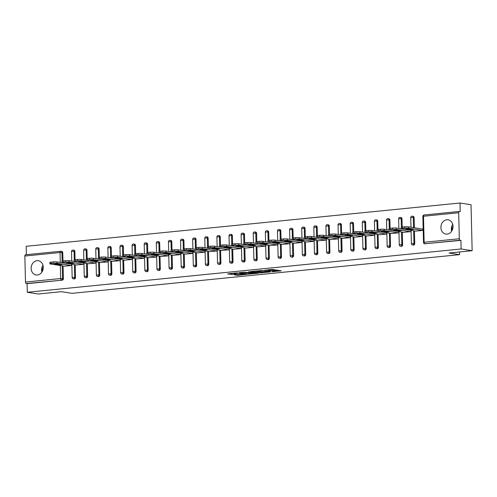 <?xml version="1.0" encoding="UTF-8"?>
<svg xmlns="http://www.w3.org/2000/svg" width="497" height="497" viewBox="0 0 497 497"><rect width="100%" height="100%" fill="white"/><g stroke="black" fill="none" stroke-linecap="round" stroke-linejoin="round"><path stroke-width="0.75" d="M272.033 271.784L281.277 270.822L272.381 269.436L264.764 270.244A2.907 0.342 178.6 0 1 268.784 270.25L269.529 270.368A2.907 0.342 178.6 0 1 269.995 270.536A2.907 0.342 178.6 0 1 268.672 270.853L267.436 271.07L269.362 270.964A2.907 0.342 178.6 0 1 273.381 270.964L274.127 271.082A2.907 0.342 178.6 0 1 274.592 271.256A2.907 0.342 178.6 0 1 273.269 271.573L272.033 271.784M37.381 275.015A7.225 6.032 -81.1 0 0 43.245 268.007A7.225 6.032 -81.1 0 0 38.319 260.708A7.225 6.032 -81.1 0 0 37.033 260.676A7.225 6.032 -81.1 0 0 31.162 267.684A7.225 6.032 -81.1 0 0 36.095 274.984A7.225 6.032 -81.1 0 0 37.381 275.015M447.132 234.118A7.225 6.032 -81.1 0 0 453.003 227.11A7.225 6.032 -81.1 0 0 448.07 219.811A7.225 6.032 -81.1 0 0 446.784 219.78A7.225 6.032 -81.1 0 0 440.92 226.787A7.225 6.032 -81.1 0 0 445.846 234.081A7.225 6.032 -81.1 0 0 447.132 234.118M452.73 224.364A7.225 6.032 -81.1 0 0 451.667 231.161M234.186 274.76L237.672 275.301L247.084 274.307L236.783 272.865L227.52 273.915L231.788 274.387L236.056 273.903L234.019 273.468L238.492 273.207L244.741 274.263L234.186 274.76M458.681 212.735L423.5 216.251L424.134 242.269L459.315 238.753L458.681 212.735A1.392 0.745 84.3 0 1 459.296 211.473A1.392 0.745 84.3 0 1 459.402 211.473L460.21 211.604L459.998 203.006L471.026 204.727L472.15 250.693L449.008 253.004L459.582 254.65L72.04 293.336L61.466 291.683L38.319 293.994L27.292 292.273L461.123 248.972L460.912 240.374L460.104 240.25L424.923 243.76L460.912 240.374M472.15 250.693L461.123 248.972M260.124 272.934L270.648 271.884L261.745 270.498L251.078 271.492L260.124 272.934L260.105 272.014L262.391 271.915M258.521 273.22L248.27 274.12L239.225 272.679L244.748 272.194L249.612 272.76L252.582 272.406L248.674 271.766L249.742 271.66L258.521 273.027M459.582 254.65L459.52 251.954M459.315 238.753A1.392 0.745 84.3 0 0 460.104 240.25M27.292 292.273L27.08 283.675L26.273 283.551A1.392 0.745 -95.7 0 1 25.484 282.054L24.85 256.042A1.392 0.745 -95.7 0 1 25.465 254.775A1.392 0.745 -95.7 0 1 25.571 254.781M26.372 254.681L26.167 246.307L459.998 203.006M422.68 229.08L423.028 230.428L415.647 231.086M61.56 251.389A1.392 1.162 98.9 0 1 62.759 252.656L62.957 260.944M63.082 265.963L63.392 278.674A1.392 1.162 98.9 0 1 62.262 280.165L26.273 283.551M27.08 283.675L62.262 280.165M425.73 243.89A1.392 1.162 98.9 0 1 425.482 243.884L424.674 243.754A1.392 1.162 98.9 0 0 424.923 243.76A1.392 0.745 84.3 0 1 424.134 242.269L423.5 242.418A1.392 1.392 0 0 0 424.674 243.754M75.507 277.463A1.392 1.162 98.9 0 1 74.128 278.954L73.326 278.823A1.392 1.162 98.9 0 0 73.575 278.829A1.392 1.162 -81.1 0 0 74.705 277.338L75.507 277.463L75.196 264.752M73.674 250.184A1.392 1.162 98.9 0 1 74.873 251.445L75.078 259.732M87.627 276.251A1.392 1.162 98.9 0 1 86.248 277.742L85.441 277.618A1.392 1.162 98.9 0 0 85.689 277.624A1.392 1.162 -81.1 0 0 86.82 276.127L87.627 276.251L87.317 263.547M85.788 248.972A1.392 1.162 98.9 0 1 86.987 250.233L87.192 258.521M99.742 275.046A1.392 1.162 98.9 0 1 98.363 276.531L97.555 276.407A1.392 1.162 98.9 0 0 97.803 276.413A1.392 1.162 -81.1 0 0 98.934 274.916L99.742 275.046L99.431 262.335M97.903 247.767A1.392 1.162 98.9 0 1 99.102 249.028L99.307 257.316M111.856 273.835A1.392 1.162 98.9 0 1 110.477 275.326L109.669 275.195A1.392 1.162 98.9 0 0 109.918 275.201A1.392 1.162 -81.1 0 0 111.048 273.71L111.856 273.835L111.545 261.124M110.023 246.555A1.392 1.162 98.9 0 1 111.222 247.817L111.421 256.104M123.97 272.623A1.392 1.162 98.9 0 1 122.591 274.114L121.784 273.99A1.392 1.162 98.9 0 0 122.032 273.996A1.392 1.162 -81.1 0 0 123.163 272.499L123.97 272.623L123.66 259.919M122.138 245.344A1.392 1.162 98.9 0 1 123.337 246.605L123.536 254.893M136.085 271.418A1.392 1.162 98.9 0 1 134.706 272.903L133.904 272.778A1.392 1.162 98.9 0 0 134.153 272.785A1.392 1.162 -81.1 0 0 135.283 271.287L136.085 271.418L135.774 258.707M134.252 244.139A1.392 1.162 98.9 0 1 135.451 245.4L135.656 253.687M148.205 270.206A1.392 1.162 98.9 0 1 146.826 271.697L146.019 271.567A1.392 1.162 98.9 0 0 146.267 271.573A1.392 1.162 -81.1 0 0 147.398 270.082L148.205 270.206L147.895 257.502M146.367 242.927A1.392 1.162 98.9 0 1 147.566 244.189L147.771 252.476M160.32 268.995A1.392 1.162 98.9 0 1 158.941 270.486L158.133 270.362A1.392 1.162 98.9 0 0 158.381 270.368A1.392 1.162 -81.1 0 0 159.512 268.871L160.32 268.995L160.009 256.29M158.481 241.716A1.392 1.162 98.9 0 1 159.68 242.983L159.885 251.265M172.434 267.79A1.392 1.162 98.9 0 1 171.055 269.275L170.247 269.15A1.392 1.162 98.9 0 0 170.496 269.157A1.392 1.162 -81.1 0 0 171.627 267.659L172.434 267.79L172.124 255.079M170.601 240.511A1.392 1.162 98.9 0 1 171.8 241.772L171.999 250.059M184.549 266.578A1.392 1.162 98.9 0 1 183.169 268.069L182.362 267.939A1.392 1.162 98.9 0 0 182.61 267.951A1.392 1.162 -81.1 0 0 183.741 266.454L184.549 266.578L184.238 253.874M182.716 239.299A1.392 1.162 98.9 0 1 183.915 240.56L184.114 248.848M196.663 265.367A1.392 1.162 98.9 0 1 195.284 266.858L194.482 266.734A1.392 1.162 98.9 0 0 194.725 266.74A1.392 1.162 -81.1 0 0 195.861 265.243L196.663 265.367L196.352 252.662M194.83 238.088A1.392 1.162 98.9 0 1 196.029 239.355L196.234 247.636M208.777 264.162A1.392 1.162 98.9 0 1 207.398 265.647L206.597 265.522A1.392 1.162 98.9 0 0 206.845 265.528A1.392 1.162 -81.1 0 0 207.976 264.037L208.777 264.162L208.467 251.451M206.945 236.883A1.392 1.162 98.9 0 1 208.144 238.144L208.349 246.431M220.898 262.95A1.392 1.162 98.9 0 1 219.519 264.441L218.711 264.311A1.392 1.162 98.9 0 0 218.96 264.323A1.392 1.162 -81.1 0 0 220.09 262.826L220.898 262.95L220.587 250.246M219.059 235.671A1.392 1.162 98.9 0 1 220.258 236.932L220.463 245.22M233.012 261.739A1.392 1.162 98.9 0 1 231.633 263.23L230.825 263.106A1.392 1.162 98.9 0 0 231.074 263.112A1.392 1.162 -81.1 0 0 232.205 261.615L233.012 261.739L232.702 249.034M231.18 234.46A1.392 1.162 98.9 0 1 232.372 235.727L232.577 244.015M245.127 260.534A1.392 1.162 98.9 0 1 243.747 262.018L242.94 261.894A1.392 1.162 98.9 0 0 243.188 261.9A1.392 1.162 -81.1 0 0 244.319 260.409L245.127 260.534L244.816 247.823M243.294 233.255A1.392 1.162 98.9 0 1 244.493 234.516L244.692 242.803M257.241 259.322A1.392 1.162 98.9 0 1 255.862 260.813L255.06 260.689A1.392 1.162 98.9 0 0 255.303 260.695A1.392 1.162 -81.1 0 0 256.433 259.198L257.241 259.322L256.93 246.618M255.408 232.043A1.392 1.162 98.9 0 1 256.607 233.304L256.806 241.592M269.355 258.111A1.392 1.162 98.9 0 1 267.976 259.602L267.175 259.477A1.392 1.162 98.9 0 0 267.423 259.484A1.392 1.162 -81.1 0 0 268.554 257.986L269.355 258.111L269.045 245.406M267.523 230.832A1.392 1.162 98.9 0 1 268.722 232.099L268.927 240.386M281.476 256.906A1.392 1.162 98.9 0 1 280.097 258.39L279.289 258.266A1.392 1.162 98.9 0 0 279.538 258.272A1.392 1.162 -81.1 0 0 280.668 256.781L281.476 256.906L281.165 244.195M279.637 229.626A1.392 1.162 98.9 0 1 280.836 230.888L281.041 239.175M293.59 255.694A1.392 1.162 98.9 0 1 292.211 257.185L291.404 257.061A1.392 1.162 98.9 0 0 291.652 257.067A1.392 1.162 -81.1 0 0 292.783 255.57L293.59 255.694L293.28 242.99M291.751 228.415A1.392 1.162 98.9 0 1 292.95 229.676L293.155 237.964M305.705 254.489A1.392 1.162 98.9 0 1 304.326 255.974L303.518 255.849A1.392 1.162 98.9 0 0 303.766 255.856A1.392 1.162 -81.1 0 0 304.897 254.358L305.705 254.489L305.394 241.778M303.872 227.204A1.392 1.162 98.9 0 1 305.071 228.471L305.27 236.758M317.819 253.277A1.392 1.162 98.9 0 1 316.44 254.762L315.632 254.638A1.392 1.162 98.9 0 0 315.881 254.644A1.392 1.162 -81.1 0 0 317.011 253.153L317.819 253.277L317.508 240.567M315.986 225.998A1.392 1.162 98.9 0 1 317.185 227.259L317.384 235.547M329.933 252.066A1.392 1.162 98.9 0 1 328.554 253.557L327.753 253.433A1.392 1.162 98.9 0 0 328.001 253.439A1.392 1.162 -81.1 0 0 329.132 251.942L329.933 252.066L329.623 239.361M328.101 224.787A1.392 1.162 98.9 0 1 329.3 226.048L329.505 234.335M342.054 250.861A1.392 1.162 98.9 0 1 340.675 252.346L339.867 252.221A1.392 1.162 98.9 0 0 340.116 252.227A1.392 1.162 -81.1 0 0 341.246 250.73L342.054 250.861L341.743 238.15M340.215 223.575A1.392 1.162 98.9 0 1 341.414 224.843L341.619 233.13M354.168 249.649A1.392 1.162 98.9 0 1 352.789 251.14L351.982 251.01A1.392 1.162 98.9 0 0 352.23 251.016A1.392 1.162 -81.1 0 0 353.361 249.525L354.168 249.649L353.858 236.939M352.33 222.37A1.392 1.162 98.9 0 1 353.529 223.631L353.734 231.919M366.283 248.438A1.392 1.162 98.9 0 1 364.904 249.929L364.096 249.805A1.392 1.162 98.9 0 0 364.344 249.811A1.392 1.162 -81.1 0 0 365.475 248.314L366.283 248.438L365.972 235.733M364.45 221.159A1.392 1.162 98.9 0 1 365.649 222.42L365.848 230.707M378.397 247.233A1.392 1.162 98.9 0 1 377.018 248.717L376.21 248.593A1.392 1.162 98.9 0 0 376.459 248.599A1.392 1.162 -81.1 0 0 377.59 247.102L378.397 247.233L378.087 234.522M376.564 219.954A1.392 1.162 98.9 0 1 377.763 221.215L377.962 229.502M390.512 246.021A1.392 1.162 98.9 0 1 389.132 247.512L388.331 247.382A1.392 1.162 98.9 0 0 388.573 247.388A1.392 1.162 -81.1 0 0 389.71 245.897L390.512 246.021L390.201 233.31M388.679 218.742A1.392 1.162 98.9 0 1 389.878 220.003L390.077 228.291M402.626 244.81A1.392 1.162 98.9 0 1 401.247 246.301L400.445 246.177A1.392 1.162 98.9 0 0 400.694 246.183A1.392 1.162 -81.1 0 0 401.824 244.686L402.626 244.81L402.315 232.105M400.793 217.531A1.392 1.162 98.9 0 1 401.992 218.792L402.197 227.079M414.746 243.605A1.392 1.162 98.9 0 1 413.367 245.089L412.56 244.965A1.392 1.162 98.9 0 0 412.808 244.971A1.392 1.162 -81.1 0 0 413.939 243.474L414.746 243.605L414.436 230.894M412.908 216.325A1.392 1.162 98.9 0 1 414.107 217.587L414.355 227.781M403.527 232.292L410.907 231.639L410.876 230.341M391.412 233.503L398.793 232.844L398.762 231.552M379.298 234.714L386.678 234.056L386.647 232.758M367.184 235.92L374.564 235.261L374.533 233.969M355.069 237.131L362.45 236.473L362.419 235.18M342.949 238.336L350.329 237.684L350.298 236.386M330.834 239.548L338.215 238.889L338.184 237.597M318.72 240.759L326.1 240.101L326.069 238.802M306.606 241.964L313.986 241.312L313.955 240.014M294.491 243.176L301.872 242.517L301.841 241.225M282.377 244.387L289.751 243.729L289.72 242.43M270.256 245.593L277.637 244.94L277.606 243.642M258.142 246.804L265.522 246.145L265.491 244.853M246.027 248.015L253.408 247.357L253.377 246.058M233.913 249.221L241.293 248.568L241.262 247.27M221.799 250.432L229.179 249.774L229.142 248.481M209.678 251.644L217.059 250.985L217.027 249.687M197.564 252.849L204.944 252.196L204.913 250.898M185.449 254.06L192.83 253.402L192.799 252.109M173.335 255.272L180.715 254.613L180.684 253.315M161.221 256.477L168.601 255.825L168.57 254.526M149.106 257.688L156.48 257.03L156.449 255.738M136.986 258.9L144.366 258.241L144.335 256.943M124.871 260.105L132.252 259.453L132.221 258.154M112.757 261.316L120.137 260.658L120.106 259.366M100.642 262.528L108.023 261.869L107.992 260.571M88.528 263.733L95.909 263.075L95.871 261.782M76.408 264.944L83.788 264.286L83.757 262.994M64.293 266.15L71.674 265.497L71.643 264.199M452.077 230.465L451.966 225.849M42.32 271.362L42.208 266.752M41.916 272.064A7.225 6.032 98.9 0 1 42.972 265.261M274.592 271.256L274.574 270.337A2.907 0.342 178.6 0 0 274.102 270.163L274.127 271.082M269.983 269.995A2.907 0.342 178.6 0 1 273.362 270.045L274.102 270.163M269.995 270.536L269.97 269.616A2.907 0.342 178.6 0 0 269.921 269.554M274.58 270.697L278.171 270.337M254.315 271.113L260.105 272.014M268.846 272.014L261.223 270.691L259.235 270.797A2.907 0.342 178.6 0 0 257.912 271.113A2.907 0.342 178.6 0 0 258.378 271.287L263.721 272.12A2.907 0.342 178.6 0 0 267.74 272.126L268.846 272.014M250.538 273.095L249.506 273.201L249.525 274.12M242.461 272.294L249.506 273.201M252.103 273.338L256.57 273.077L252.861 272.611L249.892 272.965L252.103 273.338M230.62 273.48L234.019 273.238M404.533 226.843L402.44 227.054L402.471 228.434L404.57 228.222L404.533 226.843A2.777 0.323 -1.4 0 1 408.379 226.849L422.99 229.129M402.471 228.434A2.777 0.323 178.6 0 0 401.209 228.738L401.172 227.359A2.777 0.323 -1.4 0 1 402.44 227.054M408.379 226.849L408.41 228.229L422.717 230.459M408.41 228.229A2.777 0.323 178.6 0 0 404.57 228.222M401.209 228.738A2.777 0.323 178.6 0 0 401.657 228.9L415.958 231.13M413.479 229.415L409.832 229.782L405.552 229.036L409.553 228.8L413.479 229.415M392.419 228.055L390.325 228.266L390.356 229.645L392.456 229.434L392.419 228.055A2.777 0.323 -1.4 0 1 396.264 228.061L401.508 228.875M390.356 229.645A2.777 0.323 178.6 0 0 389.089 229.949L389.058 228.57A2.777 0.323 -1.4 0 1 390.325 228.266M396.264 228.061L396.295 229.44L410.597 231.67M396.295 229.44A2.777 0.323 178.6 0 0 392.456 229.434M389.089 229.949A2.777 0.323 178.6 0 0 389.536 230.111L403.844 232.341M401.365 230.627L397.712 230.987L393.438 230.248L397.438 230.012L401.365 230.627M380.304 229.266L378.211 229.471L378.242 230.85L380.342 230.645L380.304 229.266A2.777 0.323 -1.4 0 1 384.144 229.266L389.393 230.086M378.242 230.85A2.777 0.323 178.6 0 0 376.974 231.155L376.943 229.776A2.777 0.323 -1.4 0 1 378.211 229.471M384.144 229.266L384.181 230.645L398.482 232.876M384.181 230.645A2.777 0.323 178.6 0 0 380.342 230.645M376.974 231.155A2.777 0.323 178.6 0 0 377.422 231.322L391.729 233.553M389.25 231.832L385.597 232.198L381.323 231.459L385.318 231.223L389.25 231.832M368.19 230.471L366.09 230.683L366.127 232.062L368.221 231.85L368.19 230.471A2.777 0.323 -1.4 0 1 372.029 230.478L377.273 231.298M366.127 232.062A2.777 0.323 178.6 0 0 364.86 232.366L364.829 230.987A2.777 0.323 -1.4 0 1 366.09 230.683M372.029 230.478L372.067 231.857L386.368 234.087M372.067 231.857A2.777 0.323 178.6 0 0 368.221 231.85M364.86 232.366A2.777 0.323 178.6 0 0 365.307 232.528L379.609 234.758M377.136 233.043L373.483 233.41L369.203 232.664L373.204 232.428L377.136 233.043M356.076 231.683L353.976 231.894L354.013 233.273L356.107 233.062L356.076 231.683A2.777 0.323 -1.4 0 1 359.915 231.689L365.158 232.503M354.013 233.273A2.777 0.323 178.6 0 0 352.746 233.578L352.708 232.198A2.777 0.323 -1.4 0 1 353.976 231.894M359.915 231.689L359.946 233.062L374.253 235.292M359.946 233.062A2.777 0.323 178.6 0 0 356.107 233.062M352.746 233.578A2.777 0.323 178.6 0 0 353.193 233.739L367.494 235.969M365.015 234.255L361.369 234.615L357.088 233.876L361.089 233.64L365.015 234.255M343.961 232.894L341.861 233.099L341.893 234.478L343.992 234.273L343.961 232.894A2.777 0.323 -1.4 0 1 347.801 232.894L353.044 233.714M341.893 234.478A2.777 0.323 178.6 0 0 340.631 234.783L340.594 233.404A2.777 0.323 -1.4 0 1 341.861 233.099M347.801 232.894L347.832 234.273L362.139 236.504M347.832 234.273A2.777 0.323 178.6 0 0 343.992 234.273M340.631 234.783A2.777 0.323 178.6 0 0 341.079 234.951L355.38 237.181M352.901 235.46L349.254 235.827L344.974 235.087L348.975 234.851L352.901 235.46M331.841 234.099L329.747 234.311L329.778 235.69L331.878 235.479L331.841 234.099A2.777 0.323 -1.4 0 1 335.686 234.106L340.93 234.919M329.778 235.69A2.777 0.323 178.6 0 0 328.511 235.994L328.48 234.615A2.777 0.323 -1.4 0 1 329.747 234.311M335.686 234.106L335.717 235.485L350.018 237.715M335.717 235.485A2.777 0.323 178.6 0 0 331.878 235.479M328.511 235.994A2.777 0.323 178.6 0 0 328.958 236.156L343.265 238.386M340.787 236.671L337.14 237.038L332.86 236.292L336.86 236.056L340.787 236.671M319.726 235.311L317.633 235.522L317.664 236.901L319.764 236.69L319.726 235.311A2.777 0.323 -1.4 0 1 323.566 235.311L328.815 236.131M317.664 236.901A2.777 0.323 178.6 0 0 316.396 237.199L316.365 235.827A2.777 0.323 -1.4 0 1 317.633 235.522M323.566 235.311L323.603 236.69L337.904 238.92M323.603 236.69A2.777 0.323 178.6 0 0 319.764 236.69M316.396 237.199A2.777 0.323 178.6 0 0 316.844 237.367L331.151 239.597M328.672 237.883L325.019 238.243L320.745 237.504L324.746 237.268L328.672 237.883M307.612 236.522L305.512 236.727L305.549 238.106L307.643 237.901L307.612 236.522A2.777 0.323 -1.4 0 1 311.451 236.522L316.695 237.342M305.549 238.106A2.777 0.323 178.6 0 0 304.282 238.411L304.251 237.032A2.777 0.323 -1.4 0 1 305.512 236.727M311.451 236.522L311.489 237.901L325.79 240.132M311.489 237.901A2.777 0.323 178.6 0 0 307.643 237.901M304.282 238.411A2.777 0.323 178.6 0 0 304.729 238.579L319.031 240.809M316.558 239.088L312.905 239.455L308.625 238.715L312.625 238.479L316.558 239.088M295.498 237.728L293.398 237.939L293.435 239.318L295.529 239.107L295.498 237.728A2.777 0.323 -1.4 0 1 299.337 237.734L304.58 238.548M293.435 239.318A2.777 0.323 178.6 0 0 292.168 239.622L292.13 238.243A2.777 0.323 -1.4 0 1 293.398 237.939M299.337 237.734L299.368 239.113L313.675 241.343M299.368 239.113A2.777 0.323 178.6 0 0 295.529 239.107M292.168 239.622A2.777 0.323 178.6 0 0 292.615 239.784L306.916 242.014M304.444 240.299L300.791 240.666L296.51 239.921L300.511 239.684L304.444 240.299M283.383 238.939L281.283 239.15L281.321 240.529L283.414 240.318L283.383 238.939A2.777 0.323 -1.4 0 1 287.223 238.939L292.466 239.759M281.321 240.529A2.777 0.323 178.6 0 0 280.053 240.828L280.016 239.448A2.777 0.323 -1.4 0 1 281.283 239.15M287.223 238.939L287.254 240.318L301.561 242.548M287.254 240.318A2.777 0.323 178.6 0 0 283.414 240.318M280.053 240.828A2.777 0.323 178.6 0 0 280.501 240.995L294.802 243.226M292.323 241.511L288.676 241.871L284.396 241.132L288.397 240.896L292.323 241.511M271.263 240.15L269.169 240.355L269.2 241.735L271.3 241.53L271.263 240.15A2.777 0.323 -1.4 0 1 275.108 240.15L280.351 240.97M269.2 241.735A2.777 0.323 178.6 0 0 267.939 242.039L267.902 240.66A2.777 0.323 -1.4 0 1 269.169 240.355M275.108 240.15L275.139 241.53L289.44 243.76M275.139 241.53A2.777 0.323 178.6 0 0 271.3 241.53M267.939 242.039A2.777 0.323 178.6 0 0 268.38 242.207L282.687 244.437M280.209 242.716L276.562 243.083L272.281 242.343L276.282 242.107L280.209 242.716M259.148 241.356L257.055 241.567L257.086 242.946L259.185 242.735L259.148 241.356A2.777 0.323 -1.4 0 1 262.988 241.362L268.237 242.176M257.086 242.946A2.777 0.323 178.6 0 0 255.818 243.25L255.787 241.871A2.777 0.323 -1.4 0 1 257.055 241.567M262.988 241.362L263.025 242.741L277.326 244.971M263.025 242.741A2.777 0.323 178.6 0 0 259.185 242.735M255.818 243.25A2.777 0.323 178.6 0 0 256.266 243.412L270.573 245.642M268.094 243.928L264.441 244.294L260.167 243.549L264.168 243.313L268.094 243.928M247.034 242.567L244.94 242.778L244.971 244.157L247.065 243.946L247.034 242.567A2.777 0.323 -1.4 0 1 250.873 242.567L256.123 243.387M244.971 244.157A2.777 0.323 178.6 0 0 243.704 244.456L243.673 243.076A2.777 0.323 -1.4 0 1 244.94 242.778M250.873 242.567L250.91 243.946L265.212 246.177M250.91 243.946A2.777 0.323 178.6 0 0 247.065 243.946M243.704 244.456A2.777 0.323 178.6 0 0 244.151 244.623L258.459 246.854M255.98 245.139L252.327 245.499L248.053 244.76L252.047 244.524L255.98 245.139M234.919 243.778L232.82 243.984L232.857 245.363L234.951 245.158L234.919 243.778A2.777 0.323 -1.4 0 1 238.759 243.778L244.002 244.599M232.857 245.363A2.777 0.323 178.6 0 0 231.59 245.667L231.559 244.288A2.777 0.323 -1.4 0 1 232.82 243.984M238.759 243.778L238.796 245.158L253.097 247.388M238.796 245.158A2.777 0.323 178.6 0 0 234.951 245.158M231.59 245.667A2.777 0.323 178.6 0 0 232.037 245.835L246.338 248.065M243.865 246.344L240.213 246.711L235.932 245.965L239.933 245.735L243.865 246.344M222.805 244.984L220.705 245.195L220.743 246.574L222.836 246.363L222.805 244.984A2.777 0.323 -1.4 0 1 226.644 244.99L231.888 245.804M220.743 246.574A2.777 0.323 178.6 0 0 219.475 246.879L219.438 245.499A2.777 0.323 -1.4 0 1 220.705 245.195M226.644 244.99L226.675 246.369L240.983 248.599M226.675 246.369A2.777 0.323 178.6 0 0 222.836 246.363M219.475 246.879A2.777 0.323 178.6 0 0 219.922 247.04L234.224 249.27M231.745 247.556L228.098 247.916L223.818 247.177L227.819 246.941L231.745 247.556M210.685 246.195L208.591 246.406L208.622 247.786L210.722 247.574L210.685 246.195A2.777 0.323 -1.4 0 1 214.53 246.195L219.773 247.015M208.622 247.786A2.777 0.323 178.6 0 0 207.361 248.084L207.324 246.705A2.777 0.323 -1.4 0 1 208.591 246.406M214.53 246.195L214.561 247.574L228.868 249.805M214.561 247.574A2.777 0.323 178.6 0 0 210.722 247.574M207.361 248.084A2.777 0.323 178.6 0 0 207.808 248.251L222.109 250.482M219.631 248.761L215.984 249.127L211.703 248.388L215.704 248.152L219.631 248.761M198.57 247.407L196.477 247.612L196.508 248.991L198.607 248.78L198.57 247.407A2.777 0.323 -1.4 0 1 202.416 247.407L207.659 248.227M196.508 248.991A2.777 0.323 178.6 0 0 195.24 249.295L195.209 247.916A2.777 0.323 -1.4 0 1 196.477 247.612M202.416 247.407L202.447 248.786L216.748 251.016M202.447 248.786A2.777 0.323 178.6 0 0 198.607 248.78M195.24 249.295A2.777 0.323 178.6 0 0 195.688 249.463L209.995 251.687M207.516 249.972L203.863 250.339L199.589 249.593L203.59 249.364L207.516 249.972M186.456 248.612L184.362 248.823L184.393 250.202L186.493 249.991L186.456 248.612A2.777 0.323 -1.4 0 1 190.295 248.618L195.545 249.432M184.393 250.202A2.777 0.323 178.6 0 0 183.126 250.507L183.095 249.127A2.777 0.323 -1.4 0 1 184.362 248.823M190.295 248.618L190.332 249.997L204.634 252.227M190.332 249.997A2.777 0.323 178.6 0 0 186.493 249.991M183.126 250.507A2.777 0.323 178.6 0 0 183.573 250.668L197.881 252.898M195.402 251.184L191.749 251.544L187.475 250.805L191.469 250.569L195.402 251.184M174.341 249.823L172.242 250.034L172.279 251.407L174.372 251.202L174.341 249.823A2.777 0.323 -1.4 0 1 178.181 249.823L183.424 250.643M172.279 251.407A2.777 0.323 178.6 0 0 171.011 251.712L170.98 250.333A2.777 0.323 -1.4 0 1 172.242 250.034M178.181 249.823L178.218 251.202L192.519 253.433M178.218 251.202A2.777 0.323 178.6 0 0 174.372 251.202M171.011 251.712A2.777 0.323 178.6 0 0 171.459 251.88L185.76 254.11M183.287 252.389L179.634 252.756L175.354 252.016L179.355 251.78L183.287 252.389M162.227 251.028L160.127 251.24L160.164 252.619L162.258 252.408L162.227 251.028A2.777 0.323 -1.4 0 1 166.066 251.035L171.31 251.855M160.164 252.619A2.777 0.323 178.6 0 0 158.897 252.923L158.86 251.544A2.777 0.323 -1.4 0 1 160.127 251.24M166.066 251.035L166.097 252.414L180.405 254.644M166.097 252.414A2.777 0.323 178.6 0 0 162.258 252.408M158.897 252.923A2.777 0.323 178.6 0 0 159.344 253.085L173.646 255.315M171.167 253.6L167.52 253.967L163.24 253.221L167.24 252.992L171.167 253.6M150.113 252.24L148.013 252.451L148.044 253.83L150.144 253.619L150.113 252.24A2.777 0.323 -1.4 0 1 153.952 252.246L159.195 253.06M148.044 253.83A2.777 0.323 178.6 0 0 146.783 254.135L146.745 252.756A2.777 0.323 -1.4 0 1 148.013 252.451M153.952 252.246L153.983 253.625L168.29 255.856M153.983 253.625A2.777 0.323 178.6 0 0 150.144 253.619M146.783 254.135A2.777 0.323 178.6 0 0 147.23 254.296L161.531 256.527M159.052 254.812L155.406 255.172L151.125 254.433L155.126 254.197L159.052 254.812M137.992 253.451L135.898 253.656L135.929 255.036L138.029 254.831L137.992 253.451A2.777 0.323 -1.4 0 1 141.838 253.451L147.081 254.271M135.929 255.036A2.777 0.323 178.6 0 0 134.662 255.34L134.631 253.961A2.777 0.323 -1.4 0 1 135.898 253.656M141.838 253.451L141.869 254.831L156.17 257.061M141.869 254.831A2.777 0.323 178.6 0 0 138.029 254.831M134.662 255.34A2.777 0.323 178.6 0 0 135.109 255.508L149.417 257.738M146.938 256.017L143.291 256.384L139.011 255.644L143.012 255.408L146.938 256.017M125.878 254.657L123.784 254.868L123.815 256.247L125.915 256.036L125.878 254.657A2.777 0.323 -1.4 0 1 129.717 254.663L134.967 255.483M123.815 256.247A2.777 0.323 178.6 0 0 122.548 256.551L122.517 255.172A2.777 0.323 -1.4 0 1 123.784 254.868M129.717 254.663L129.754 256.042L144.055 258.272M129.754 256.042A2.777 0.323 178.6 0 0 125.915 256.036M122.548 256.551A2.777 0.323 178.6 0 0 122.995 256.713L137.302 258.943M134.824 257.229L131.171 257.595L126.897 256.85L130.897 256.614L134.824 257.229M113.763 255.868L111.663 256.079L111.701 257.458L113.794 257.247L113.763 255.868A2.777 0.323 -1.4 0 1 117.603 255.874L122.852 256.688M111.701 257.458A2.777 0.323 178.6 0 0 110.433 257.763L110.402 256.384A2.777 0.323 -1.4 0 1 111.663 256.079M117.603 255.874L117.64 257.253L131.941 259.477M117.64 257.253A2.777 0.323 178.6 0 0 113.794 257.247M110.433 257.763A2.777 0.323 178.6 0 0 110.881 257.924L125.182 260.155M122.709 258.44L119.056 258.8L114.776 258.061L118.777 257.825L122.709 258.44M101.649 257.079L99.549 257.284L99.586 258.664L101.68 258.459L101.649 257.079A2.777 0.323 -1.4 0 1 105.488 257.079L110.732 257.9M99.586 258.664A2.777 0.323 178.6 0 0 98.319 258.968L98.288 257.589A2.777 0.323 -1.4 0 1 99.549 257.284M105.488 257.079L105.519 258.459L119.827 260.689M105.519 258.459A2.777 0.323 178.6 0 0 101.68 258.459M98.319 258.968A2.777 0.323 178.6 0 0 98.766 259.136L113.067 261.366M110.595 259.645L106.942 260.012L102.662 259.272L106.662 259.036L110.595 259.645M89.535 258.285L87.435 258.496L87.472 259.875L89.566 259.664L89.535 258.285A2.777 0.323 -1.4 0 1 93.374 258.291L98.617 259.111M87.472 259.875A2.777 0.323 178.6 0 0 86.205 260.18L86.167 258.8A2.777 0.323 -1.4 0 1 87.435 258.496M93.374 258.291L93.405 259.67L107.712 261.9M93.405 259.67A2.777 0.323 178.6 0 0 89.566 259.664M86.205 260.18A2.777 0.323 178.6 0 0 86.652 260.341L100.953 262.571M98.474 260.857L94.828 261.223L90.547 260.478L94.548 260.242L98.474 260.857M77.414 259.496L75.32 259.707L75.351 261.087L77.451 260.875L77.414 259.496A2.777 0.323 -1.4 0 1 81.26 259.502L86.503 260.316M75.351 261.087A2.777 0.323 178.6 0 0 74.09 261.391L74.053 260.012A2.777 0.323 -1.4 0 1 75.32 259.707M81.26 259.502L81.291 260.875L95.598 263.106M81.291 260.875A2.777 0.323 178.6 0 0 77.451 260.875M74.09 261.391A2.777 0.323 178.6 0 0 74.538 261.552L88.839 263.783M86.36 262.068L82.713 262.428L78.433 261.689L82.434 261.453L86.36 262.068M65.3 260.708L63.206 260.913L63.237 262.292L65.337 262.087L65.3 260.708A2.777 0.323 -1.4 0 1 69.145 260.708L74.388 261.528M63.237 262.292A2.777 0.323 178.6 0 0 61.97 262.596L61.939 261.217A2.777 0.323 -1.4 0 1 63.206 260.913M69.145 260.708L69.176 262.087L83.477 264.317M69.176 262.087A2.777 0.323 178.6 0 0 65.337 262.087M61.97 262.596A2.777 0.323 178.6 0 0 62.417 262.764L76.724 264.994M74.246 263.273L70.593 263.64L66.318 262.901L70.319 262.664L74.246 263.273M53.185 261.913L51.092 262.124L51.123 263.503L53.222 263.292L53.185 261.913A2.777 0.323 -1.4 0 1 57.025 261.919L62.274 262.733M51.123 263.503A2.777 0.323 178.6 0 0 49.855 263.808L49.824 262.428A2.777 0.323 -1.4 0 1 51.092 262.124M57.025 261.919L57.062 263.298L71.363 265.528M57.062 263.298A2.777 0.323 178.6 0 0 53.222 263.292M49.855 263.808A2.777 0.323 178.6 0 0 50.303 263.969L64.61 266.199M62.131 264.485L58.478 264.851L54.204 264.106L58.199 263.87L62.131 264.485M424.221 214.99A1.392 0.745 84.3 0 0 424.115 214.984A1.392 0.745 84.3 0 0 423.5 216.251L422.866 216.4L423.5 242.418M25.484 282.054L60.665 278.544L60.348 265.535M60.274 262.422L60.031 252.526L24.85 256.042M62.759 252.656L60.031 252.526A1.392 0.745 -95.7 0 1 60.646 251.265A1.392 0.745 -95.7 0 1 60.752 251.265A1.392 1.162 98.9 0 1 61.951 252.532L62.162 261.087M62.28 265.839L62.591 278.544A1.392 1.162 -81.1 0 1 61.454 280.041A1.392 0.745 -95.7 0 1 60.665 278.544L63.392 278.674M414.107 217.587L413.305 217.462L413.554 227.657M413.628 230.77L413.939 243.474L411.386 243.629A1.392 1.392 0 0 0 412.56 244.965M410.752 217.611L413.305 217.462A1.392 1.162 98.9 0 0 412.348 216.201A1.392 1.392 0 0 0 410.752 217.611L410.982 227.253M412.106 216.195A1.392 1.162 98.9 0 1 412.348 216.201L413.156 216.332M401.992 218.792L401.185 218.668L401.396 227.222M401.514 231.981L401.824 244.686L399.271 244.835A1.392 1.392 0 0 0 400.445 246.177M389.878 220.003L389.07 219.879L389.281 228.434M389.399 233.186L389.71 245.897L387.157 246.046A1.392 1.392 0 0 0 388.331 247.382M377.763 221.215L376.956 221.09L377.167 229.645M377.279 234.398L377.59 247.102L375.036 247.257A1.392 1.392 0 0 0 376.21 248.593M365.649 222.42L364.841 222.296L365.046 230.85M365.165 235.609L365.475 248.314L362.922 248.463A1.392 1.392 0 0 0 364.096 249.805M353.529 223.631L352.727 223.507L352.932 232.062M353.05 236.814L353.361 249.525L350.807 249.674A1.392 1.392 0 0 0 351.982 251.01M341.414 224.843L340.607 224.719L340.818 233.273M340.936 238.026L341.246 250.73L338.693 250.886A1.392 1.392 0 0 0 339.867 252.221M329.3 226.048L328.492 225.924L328.703 234.478M328.821 239.237L329.132 251.942L326.579 252.091A1.392 1.392 0 0 0 327.753 253.433M317.185 227.259L316.378 227.135L316.589 235.69M316.701 240.442L317.011 253.153L314.458 253.302A1.392 1.392 0 0 0 315.632 254.638M305.071 228.471L304.263 228.34L304.475 236.901M304.586 241.654L304.897 254.358L302.344 254.507A1.392 1.392 0 0 0 303.518 255.849M292.95 229.676L292.149 229.552L292.354 238.106M292.472 242.859L292.783 255.57L290.229 255.719A1.392 1.392 0 0 0 291.404 257.061M280.836 230.888L280.035 230.763L280.24 239.318M280.358 244.07L280.668 256.781L278.115 256.93A1.392 1.392 0 0 0 279.289 258.266M268.722 232.099L267.914 231.969L268.125 240.529M268.243 245.282L268.554 257.986L266.001 258.136A1.392 1.392 0 0 0 267.175 259.477M256.607 233.304L255.8 233.18L256.011 241.735M256.123 246.487L256.433 259.198L253.88 259.347A1.392 1.392 0 0 0 255.06 260.689M244.493 234.516L243.685 234.391L243.897 242.946M244.008 247.699L244.319 260.409L241.766 260.558A1.392 1.392 0 0 0 242.94 261.894M232.372 235.727L231.571 235.597L231.776 244.157M231.894 248.91L232.205 261.615L229.651 261.764A1.392 1.392 0 0 0 230.825 263.106M220.258 236.932L219.457 236.808L219.662 245.363M219.78 250.115L220.09 262.826L217.537 262.975A1.392 1.392 0 0 0 218.711 264.311M208.144 238.144L207.336 238.02L207.547 246.574M207.665 251.327L207.976 264.037L205.423 264.187A1.392 1.392 0 0 0 206.597 265.522M196.029 239.355L195.222 239.225L195.433 247.786M195.551 252.538L195.861 265.243L193.308 265.392A1.392 1.392 0 0 0 194.482 266.734M183.915 240.56L183.107 240.436L183.318 248.991M183.43 253.743L183.741 266.454L181.188 266.603A1.392 1.392 0 0 0 182.362 267.939M171.8 241.772L170.993 241.648L171.198 250.202M171.316 254.955L171.627 267.659L169.073 267.815A1.392 1.392 0 0 0 170.247 269.15M159.68 242.983L158.878 242.853L159.083 251.414M159.202 256.166L159.512 268.871L156.959 269.02A1.392 1.392 0 0 0 158.133 270.362M147.566 244.189L146.758 244.064L146.969 252.619M147.087 257.371L147.398 270.082L144.844 270.231A1.392 1.392 0 0 0 146.019 271.567M135.451 245.4L134.644 245.276L134.855 253.83M134.973 258.583L135.283 271.287L132.73 271.443A1.392 1.392 0 0 0 133.904 272.778M123.337 246.605L122.529 246.481L122.74 255.036M122.852 259.794L123.163 272.499L120.609 272.648A1.392 1.392 0 0 0 121.784 273.99M111.222 247.817L110.415 247.692L110.626 256.247M110.738 261L111.048 273.71L108.495 273.859A1.392 1.392 0 0 0 109.669 275.195M99.102 249.028L98.3 248.904L98.505 257.458M98.623 262.211L98.934 274.916L96.381 275.071A1.392 1.392 0 0 0 97.555 276.407M86.987 250.233L86.186 250.109L86.391 258.664M86.509 263.422L86.82 276.127L84.266 276.276A1.392 1.392 0 0 0 85.441 277.618M74.873 251.445L74.065 251.32L74.277 259.875M74.395 264.628L74.705 277.338L72.152 277.488A1.392 1.392 0 0 0 73.326 278.823M398.631 218.817L401.185 218.668A1.392 1.162 98.9 0 0 400.234 217.413A1.392 1.392 0 0 0 398.631 218.817L398.867 228.465M399.986 217.406A1.392 1.162 98.9 0 1 400.234 217.413L401.042 217.537M386.517 220.028L389.07 219.879A1.392 1.162 98.9 0 0 388.12 218.624A1.392 1.392 0 0 0 386.517 220.028L386.753 229.676M387.871 218.618A1.392 1.162 98.9 0 1 388.12 218.624L388.927 218.748M374.403 221.24L376.956 221.09A1.392 1.162 98.9 0 0 376.005 219.829A1.392 1.392 0 0 0 374.403 221.24L374.639 230.881M375.757 219.823A1.392 1.162 98.9 0 1 376.005 219.829L376.813 219.96M362.288 222.445L364.841 222.296A1.392 1.162 98.9 0 0 363.891 221.041A1.392 1.392 0 0 0 362.288 222.445L362.524 232.093M363.642 221.035A1.392 1.162 98.9 0 1 363.891 221.041L364.692 221.165M350.174 223.656L352.727 223.507A1.392 1.162 98.9 0 0 351.777 222.252A1.392 1.392 0 0 0 350.174 223.656L350.41 233.304M351.528 222.246A1.392 1.162 98.9 0 1 351.777 222.252L352.578 222.376M338.053 224.868L340.607 224.719A1.392 1.162 98.9 0 0 339.656 223.457A1.392 1.392 0 0 0 338.053 224.868L338.289 234.509M339.408 223.451A1.392 1.162 98.9 0 1 339.656 223.457L340.464 223.588M325.939 226.073L328.492 225.924A1.392 1.162 98.9 0 0 327.542 224.669A1.392 1.392 0 0 0 325.939 226.073L326.175 235.721M327.293 224.663A1.392 1.162 98.9 0 1 327.542 224.669L328.349 224.793M313.824 227.284L316.378 227.135A1.392 1.162 98.9 0 0 315.427 225.88A1.392 1.392 0 0 0 313.824 227.284L314.061 236.932M315.179 225.874A1.392 1.162 98.9 0 1 315.427 225.88L316.235 226.005M301.71 228.496L304.263 228.34A1.392 1.162 98.9 0 0 303.313 227.086A1.392 1.392 0 0 0 301.71 228.496L301.946 238.138M303.064 227.079A1.392 1.162 98.9 0 1 303.313 227.086L304.121 227.216M289.596 229.701L292.149 229.552A1.392 1.162 98.9 0 0 291.199 228.297A1.392 1.392 0 0 0 289.596 229.701L289.832 239.349M290.95 228.291A1.392 1.162 98.9 0 1 291.199 228.297L292 228.421M277.475 230.912L280.035 230.763A1.392 1.162 98.9 0 0 279.078 229.508A1.392 1.392 0 0 0 277.475 230.912L277.711 240.56M278.836 229.502A1.392 1.162 98.9 0 1 279.078 229.508L279.886 229.633M265.361 232.124L267.914 231.969A1.392 1.162 98.9 0 0 266.964 230.714A1.392 1.392 0 0 0 265.361 232.124L265.597 241.766M266.715 230.707A1.392 1.162 98.9 0 1 266.964 230.714L267.771 230.838M253.246 233.329L255.8 233.18A1.392 1.162 98.9 0 0 254.849 231.925A1.392 1.392 0 0 0 253.246 233.329L253.482 242.977M254.601 231.919A1.392 1.162 98.9 0 1 254.849 231.925L255.657 232.049M241.132 234.541L243.685 234.391A1.392 1.162 98.9 0 0 242.735 233.136A1.392 1.392 0 0 0 241.132 234.541L241.368 244.182M242.486 233.124A1.392 1.162 98.9 0 1 242.735 233.136L243.542 233.261M229.018 235.752L231.571 235.597A1.392 1.162 98.9 0 0 230.62 234.342A1.392 1.392 0 0 0 229.018 235.752L229.254 245.394M230.372 234.335A1.392 1.162 98.9 0 1 230.62 234.342L231.422 234.466M216.903 236.957L219.457 236.808A1.392 1.162 98.9 0 0 218.506 235.553A1.392 1.392 0 0 0 216.903 236.957L217.139 246.605M218.258 235.547A1.392 1.162 98.9 0 1 218.506 235.553L219.307 235.677M204.783 238.169L207.336 238.02A1.392 1.162 98.9 0 0 206.385 236.765A1.392 1.392 0 0 0 204.783 238.169L205.019 247.81M206.137 236.752A1.392 1.162 98.9 0 1 206.385 236.765L207.193 236.889M192.668 239.38L195.222 239.225A1.392 1.162 98.9 0 0 194.271 237.97A1.392 1.392 0 0 0 192.668 239.38L192.904 249.022M194.023 237.964A1.392 1.162 98.9 0 1 194.271 237.97L195.079 238.094M180.554 240.585L183.107 240.436A1.392 1.162 98.9 0 0 182.157 239.181A1.392 1.392 0 0 0 180.554 240.585L180.79 250.233M181.908 239.175A1.392 1.162 98.9 0 1 182.157 239.181L182.964 239.305M168.44 241.797L170.993 241.648A1.392 1.162 98.9 0 0 170.042 240.386A1.392 1.392 0 0 0 168.44 241.797L168.676 251.439M169.794 240.38A1.392 1.162 98.9 0 1 170.042 240.386L170.844 240.517M156.325 243.002L158.878 242.853A1.392 1.162 98.9 0 0 157.928 241.598A1.392 1.392 0 0 0 156.325 243.002L156.561 252.65M157.679 241.592A1.392 1.162 98.9 0 1 157.928 241.598L158.729 241.722M144.205 244.213L146.758 244.064A1.392 1.162 98.9 0 0 145.807 242.809A1.392 1.392 0 0 0 144.205 244.213L144.441 253.861M145.565 242.803A1.392 1.162 98.9 0 1 145.807 242.809L146.615 242.934M132.09 245.425L134.644 245.276A1.392 1.162 98.9 0 0 133.693 244.015A1.392 1.392 0 0 0 132.09 245.425L132.326 255.067M133.445 244.008A1.392 1.162 98.9 0 1 133.693 244.015L134.501 244.145M119.976 246.63L122.529 246.481A1.392 1.162 98.9 0 0 121.579 245.226A1.392 1.392 0 0 0 119.976 246.63L120.212 256.278M121.33 245.22A1.392 1.162 98.9 0 1 121.579 245.226L122.386 245.35M107.861 247.841L110.415 247.692A1.392 1.162 98.9 0 0 109.464 246.437A1.392 1.392 0 0 0 107.861 247.841L108.097 257.489M109.216 246.431A1.392 1.162 98.9 0 1 109.464 246.437L110.272 246.562M95.747 249.053L98.3 248.904A1.392 1.162 98.9 0 0 97.35 247.643A1.392 1.392 0 0 0 95.747 249.053L95.983 258.695M97.101 247.636A1.392 1.162 98.9 0 1 97.35 247.643L98.151 247.773M83.633 250.258L86.186 250.109A1.392 1.162 98.9 0 0 85.229 248.854A1.392 1.392 0 0 0 83.633 250.258L83.863 259.906M84.987 248.848A1.392 1.162 98.9 0 1 85.229 248.854L86.037 248.978M71.512 251.47L74.065 251.32A1.392 1.162 98.9 0 0 73.115 250.066A1.392 1.392 0 0 0 71.512 251.47L71.748 261.118M72.866 250.059A1.392 1.162 98.9 0 1 73.115 250.066L73.923 250.19M273.362 270.045L273.381 270.964M269.511 269.598L269.529 270.368M268.771 269.672L268.784 270.25M261.36 272.014L261.385 272.934M248.251 273.201L248.27 274.12M252.849 272.139L252.861 272.611M231.77 273.468L231.788 274.387M230.515 273.487L230.533 274.381M237.653 274.412L237.672 275.301M236.398 274.537L236.417 275.301M409.808 228.844L409.832 229.782M397.693 230.055L397.712 230.987M385.579 231.26L385.597 232.198M373.458 232.472L373.483 233.41M361.344 233.677L361.369 234.615M349.229 234.888L349.254 235.827M337.115 236.1L337.14 237.038M325.001 237.305L325.019 238.243M312.88 238.517L312.905 239.455M300.766 239.728L300.791 240.666M288.651 240.933L288.676 241.871M276.537 242.145L276.562 243.083M264.423 243.356L264.441 244.294M252.308 244.561L252.327 245.499M240.188 245.773L240.213 246.711M228.073 246.984L228.098 247.916M215.959 248.189L215.984 249.127M203.845 249.401L203.863 250.339M191.73 250.612L191.749 251.544M179.61 251.817L179.634 252.756M167.495 253.029L167.52 253.967M155.381 254.24L155.406 255.172M143.266 255.446L143.291 256.384M131.152 256.657L131.171 257.595M119.031 257.868L119.056 258.8M106.917 259.074L106.942 260.012M94.803 260.285L94.828 261.223M82.688 261.49L82.713 262.428M70.574 262.702L70.593 263.64M58.46 263.913L58.478 264.851M459.296 211.473L424.115 214.984A1.392 1.392 0 0 0 422.866 216.4M61.808 251.401L61.001 251.271A1.392 1.392 0 0 0 60.646 251.265L25.465 254.775M411.062 230.372L411.386 243.629M398.948 231.577L399.271 244.835M386.828 232.789L387.157 246.046M374.713 233.994L375.036 247.257M362.599 235.205L362.922 248.463M350.484 236.417L350.807 249.674M338.37 237.622L338.693 250.886M326.249 238.833L326.579 252.091M314.135 240.045L314.458 253.302M302.021 241.25L302.344 254.507M289.906 242.461L290.229 255.719M277.792 243.673L278.115 256.93M265.678 244.878L266.001 258.136M253.557 246.09L253.88 259.347M241.443 247.301L241.766 260.558M229.328 248.506L229.651 261.764M217.214 249.718L217.537 262.975M205.099 250.929L205.423 264.187M192.979 252.134L193.308 265.392M180.865 253.346L181.188 266.603M168.75 254.557L169.073 267.815M156.636 255.762L156.959 269.02M144.521 256.974L144.844 270.231M132.401 258.185L132.73 271.443M120.286 259.391L120.609 272.648M108.172 260.602L108.495 273.859M96.058 261.807L96.381 275.071M83.943 263.019L84.266 276.276M71.829 264.23L72.152 277.488M257.906 270.753L257.912 271.113M256.564 272.723L256.57 273.077M244.729 273.909L244.741 274.263M234.012 273.139L234.019 273.468"/></g></svg>
